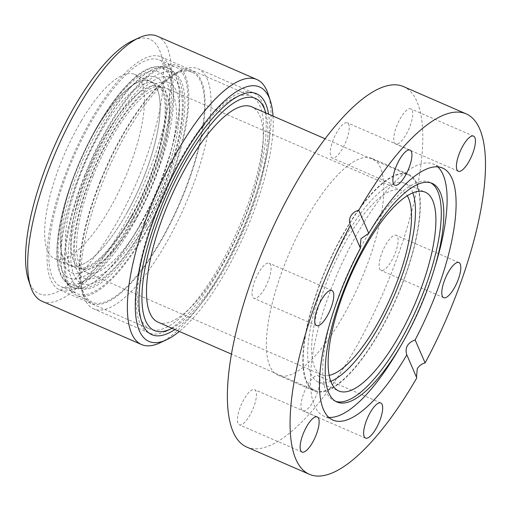 <?xml version="1.0" encoding="UTF-8"?>
<svg xmlns="http://www.w3.org/2000/svg" width="511" height="511" viewBox="0 0 511 511"><rect width="100%" height="100%" fill="white"/><g stroke="black" fill="none" stroke-linecap="round" stroke-linejoin="round"><path stroke-width="0.38" stroke-dasharray="2.56 1.92" d="M360.44 248.244L360.127 247.528M328.777 417.372A137.433 44.514 -66.5 0 1 323.942 416.184A137.433 44.514 -66.5 0 1 314.482 405.67A137.433 44.514 -66.5 0 1 346.401 254.184A137.433 44.514 -66.5 0 1 433.603 164.146A137.433 44.514 -66.5 0 1 437.774 166.873M435.774 264.11A137.433 44.514 -66.5 0 1 398.561 349.633M416.804 377.885L416.503 377.195M394.76 235.194A19.15 6.202 -66.5 0 1 396.261 235.29A19.15 6.202 -66.5 0 1 395.15 253.29A19.15 6.202 -66.5 0 1 382.483 270.511A19.15 6.202 -66.5 0 1 380.982 270.408A19.15 6.202 -66.5 0 1 382.094 252.408A19.15 6.202 -66.5 0 1 394.76 235.194M400.011 118.961A19.15 6.202 -66.5 0 1 410.882 108.849A19.15 6.202 -66.5 0 1 406.481 133.85A19.15 6.202 -66.5 0 1 395.603 143.961A19.15 6.202 -66.5 0 1 400.011 118.961M330.342 150.579A19.15 6.202 -66.5 0 1 337.535 131.123A19.15 6.202 -66.5 0 1 347.359 122.806A19.15 6.202 -66.5 0 1 349.096 130.152A19.15 6.202 -66.5 0 1 341.904 149.608A19.15 6.202 -66.5 0 1 332.08 157.925A19.15 6.202 -66.5 0 1 330.342 150.579M255.43 298.43A19.15 6.202 -66.5 0 1 253.929 298.328A19.15 6.202 -66.5 0 1 255.04 280.328A19.15 6.202 -66.5 0 1 267.707 263.114A19.15 6.202 -66.5 0 1 269.208 263.21A19.15 6.202 -66.5 0 1 268.096 281.21A19.15 6.202 -66.5 0 1 255.43 298.43M319.854 383.039A19.15 6.202 -66.5 0 1 312.662 402.502A19.15 6.202 -66.5 0 1 302.838 410.812A19.15 6.202 -66.5 0 1 301.1 403.473A19.15 6.202 -66.5 0 1 308.293 384.01A19.15 6.202 -66.5 0 1 318.117 375.7A19.15 6.202 -66.5 0 1 319.854 383.039M250.186 414.657A19.15 6.202 -66.5 0 1 239.308 424.775A19.15 6.202 -66.5 0 1 243.709 399.774A19.15 6.202 -66.5 0 1 254.587 389.657A19.15 6.202 -66.5 0 1 250.186 414.657M341.61 236.759A118.137 38.268 113.5 0 0 314.444 391.011A118.137 38.268 113.5 0 0 396.67 297.951A118.137 38.268 113.5 0 0 408.711 174.353A118.137 38.268 113.5 0 0 341.61 236.759M412.805 192.883A108.383 35.106 113.5 0 0 404.821 183.302A108.383 35.106 113.5 0 0 329.384 268.677A108.383 35.106 113.5 0 0 318.334 382.068A108.383 35.106 113.5 0 0 330.789 381.372M305.131 220.886A118.137 38.268 -66.5 0 1 372.232 158.48A118.137 38.268 -66.5 0 1 360.185 282.078A118.137 38.268 -66.5 0 1 277.965 375.138A118.137 38.268 -66.5 0 1 305.131 220.886M335.727 401.371A119.223 38.619 -66.5 0 1 334.443 400.899A119.223 38.619 -66.5 0 1 326.242 391.777A119.223 38.619 -66.5 0 1 353.931 260.361A119.223 38.619 -66.5 0 1 429.579 182.255A119.223 38.619 -66.5 0 1 430.805 182.868M246.685 447.023A196.537 63.664 113.5 0 0 358.313 343.213A196.537 63.664 113.5 0 0 403.511 86.595M265.771 112.95A126.594 41.008 -66.5 0 1 246.954 220.12A126.594 41.008 -66.5 0 1 172.079 328.279M244.635 218.676A130.925 42.407 113.5 0 0 263.504 105.854A130.925 42.407 113.5 0 0 253.347 92.804A130.925 42.407 113.5 0 0 162.223 195.943A130.925 42.407 113.5 0 0 148.873 332.917A130.925 42.407 113.5 0 0 165.34 331.454A130.925 42.407 113.5 0 0 244.635 218.676M189.472 194.678A130.925 42.407 -66.5 0 1 93.711 308.912A130.925 42.407 -66.5 0 1 83.555 295.869A130.925 42.407 -66.5 0 1 102.424 183.047A130.925 42.407 -66.5 0 1 181.712 70.269A130.925 42.407 -66.5 0 1 198.185 68.806A130.925 42.407 -66.5 0 1 189.472 194.678M158.02 322.166A117.415 38.031 113.5 0 0 243.9 219.717A117.415 38.031 113.5 0 0 251.719 106.831M100.105 181.597A126.594 41.008 113.5 0 0 81.856 290.689A126.594 41.008 113.5 0 0 179.789 203.582A126.594 41.008 113.5 0 0 176.768 72.556A126.594 41.008 113.5 0 0 100.105 181.597M100.514 181.654A125.361 40.605 113.5 0 0 92.172 302.18A125.361 40.605 113.5 0 0 179.425 203.423A125.361 40.605 113.5 0 0 192.206 72.268A125.361 40.605 113.5 0 0 100.514 181.654M400.611 287.897A117.415 38.031 113.5 0 0 408.423 175.018A117.415 38.031 113.5 0 0 326.701 267.509A117.415 38.031 113.5 0 0 314.731 390.347A117.415 38.031 113.5 0 0 400.611 287.897M329.148 375.361A100.437 32.532 -66.5 0 1 321.508 374.78A100.437 32.532 -66.5 0 1 328.19 278.22A100.437 32.532 -66.5 0 1 401.652 190.59A100.437 32.532 -66.5 0 1 407.28 195.783M93.13 175.944A100.437 32.532 113.5 0 0 86.442 272.504A100.437 32.532 113.5 0 0 156.347 193.388A100.437 32.532 113.5 0 0 166.586 88.307A100.437 32.532 113.5 0 0 93.13 175.944M84.839 174.839A125.361 40.605 113.5 0 0 76.497 295.358A125.361 40.605 113.5 0 0 163.75 196.607A125.361 40.605 113.5 0 0 176.531 65.453A125.361 40.605 113.5 0 0 84.839 174.839M217.341 270A127.028 41.148 -66.5 0 1 149.8 329.065A127.028 41.148 -66.5 0 1 139.944 316.405A127.028 41.148 -66.5 0 1 162.754 196.173A127.028 41.148 -66.5 0 1 235.181 97.531A127.028 41.148 -66.5 0 1 251.163 96.113A127.028 41.148 -66.5 0 1 217.341 270M174.89 329.506A131.359 42.547 113.5 0 0 221.678 273.596A131.359 42.547 113.5 0 0 268.582 114.17M273.034 116.112A138.73 44.936 -66.5 0 1 222.655 276.924A138.73 44.936 -66.5 0 1 179.342 331.441M127.073 230.723A127.028 41.148 113.5 0 0 160.901 56.836A127.028 41.148 113.5 0 0 72.492 156.896A127.028 41.148 113.5 0 0 59.538 289.788A127.028 41.148 113.5 0 0 127.073 230.723M159.751 342.938A144.511 46.808 113.5 0 0 218.408 277.358A144.511 46.808 113.5 0 0 268.096 93.935M157.222 36.166A144.511 46.808 -66.5 0 1 118.737 233.993A144.511 46.808 -66.5 0 1 41.902 301.19M28.431 279.881A138.73 44.936 113.5 0 0 112.957 229.196A138.73 44.936 113.5 0 0 162.715 90.275A138.73 44.936 113.5 0 0 132.445 40.835M81.217 121.101A100.437 32.532 113.5 0 0 54.473 258.592A100.437 32.532 113.5 0 0 124.377 179.476A100.437 32.532 113.5 0 0 134.617 74.402A100.437 32.532 113.5 0 0 81.217 121.101M96.892 127.922A100.437 32.532 113.5 0 0 70.148 265.407A100.437 32.532 113.5 0 0 140.046 186.291A100.437 32.532 113.5 0 0 150.291 81.217A100.437 32.532 113.5 0 0 96.892 127.922M146.363 226.054A117.415 38.031 -66.5 0 1 79.671 288.07A117.415 38.031 -66.5 0 1 91.641 165.232A117.415 38.031 -66.5 0 1 173.363 72.741A117.415 38.031 -66.5 0 1 146.363 226.054M135.076 221.142A117.415 38.031 113.5 0 0 162.076 67.829A117.415 38.031 113.5 0 0 80.355 160.32A117.415 38.031 113.5 0 0 68.385 283.164A117.415 38.031 113.5 0 0 135.076 221.142M132.208 214.543A100.437 32.532 113.5 0 0 155.306 83.402A100.437 32.532 113.5 0 0 85.401 162.517A100.437 32.532 113.5 0 0 75.162 267.592A100.437 32.532 113.5 0 0 132.208 214.543M127.194 212.359A100.437 32.532 113.5 0 0 150.291 81.217A100.437 32.532 113.5 0 0 80.387 160.333A100.437 32.532 113.5 0 0 70.148 265.407A100.437 32.532 113.5 0 0 127.194 212.359M147.398 228.436A123.56 40.024 -66.5 0 1 77.218 293.704A123.56 40.024 -66.5 0 1 89.815 164.44A123.56 40.024 -66.5 0 1 175.81 67.107A123.56 40.024 -66.5 0 1 147.398 228.436M131.103 221.346A123.56 40.024 -66.5 0 1 60.924 286.614A123.56 40.024 -66.5 0 1 73.52 157.343A123.56 40.024 -66.5 0 1 159.515 60.017A123.56 40.024 -66.5 0 1 131.103 221.346M140.372 224.08A119.44 38.689 -66.5 0 1 72.53 287.169A119.44 38.689 -66.5 0 1 84.711 162.217A119.44 38.689 -66.5 0 1 167.838 68.129A119.44 38.689 -66.5 0 1 140.372 224.08M132.956 218.599A112.286 36.37 113.5 0 0 149.979 71.393A112.286 36.37 113.5 0 0 59.001 234.856A112.286 36.37 113.5 0 0 132.956 218.599M131.979 216.357A106.505 34.499 -66.5 0 1 61.831 231.77A106.505 34.499 -66.5 0 1 148.126 76.727A106.505 34.499 -66.5 0 1 131.979 216.357M140.499 224.137A119.44 38.689 113.5 0 0 167.966 68.187A119.44 38.689 113.5 0 0 84.832 162.268A119.44 38.689 113.5 0 0 72.658 287.227A119.44 38.689 113.5 0 0 140.499 224.137M136.98 216.274A99.351 32.18 113.5 0 0 159.822 86.551A99.351 32.18 113.5 0 0 90.677 164.81A99.351 32.18 113.5 0 0 80.546 268.754A99.351 32.18 113.5 0 0 136.98 216.274M137.101 216.325A99.351 32.18 -66.5 0 1 80.668 268.805A99.351 32.18 -66.5 0 1 90.798 164.868A99.351 32.18 -66.5 0 1 159.949 86.602A99.351 32.18 -66.5 0 1 137.101 216.325M144.517 221.812A106.505 34.499 113.5 0 0 160.665 82.182A106.505 34.499 113.5 0 0 74.37 237.225A106.505 34.499 113.5 0 0 144.517 221.812M145.494 224.054A112.286 36.37 -66.5 0 1 71.534 240.311A112.286 36.37 -66.5 0 1 162.517 76.848A112.286 36.37 -66.5 0 1 145.494 224.054M360.274 247.892L350.271 224.885M442.609 168.068L433.603 164.146M332.948 420.099L323.942 416.184M406.641 354.532L416.644 377.54M458.948 262.565L396.261 235.29M443.669 297.683L380.982 270.408M473.569 136.124L410.882 108.849M458.29 171.236L395.603 143.961M410.039 150.081L347.359 122.806M394.76 185.199L332.08 157.925M331.895 290.484L269.208 263.21M316.616 325.603L253.929 298.328M380.797 402.975L318.117 375.7M365.518 438.087L302.838 410.812M317.274 416.931L254.587 389.657M301.995 452.05L239.308 424.775M277.965 375.138L314.444 391.011M372.232 158.48L408.711 174.353M318.334 382.068L338.767 390.96M404.821 183.302L425.254 192.193M432.089 183.347L429.579 182.255M336.953 401.991L334.443 400.899M253.347 92.804L198.185 68.806M148.873 332.917L93.711 308.912M81.856 290.689L83.555 295.869M176.768 72.556L181.712 70.269M408.423 175.018L325.13 138.775M314.731 390.347L231.438 354.104M401.652 190.59L166.586 88.307M321.508 374.78L86.442 272.504M192.206 72.268L176.531 65.453M92.172 302.18L76.497 295.358M139.944 316.405L141.643 321.585M235.181 97.531L240.125 95.238M59.538 289.788L149.8 329.065M160.901 56.836L251.163 96.113M54.473 258.592L75.162 267.592M134.617 74.402L155.306 83.402M68.385 283.164L79.671 288.07M162.076 67.829L173.363 72.741M60.924 286.614L77.218 293.704M159.515 60.017L175.81 67.107M72.53 287.169C66.487 284.851 60.451 277.856 58.139 264.404C57.053 257.691 56.887 249.975 57.641 241.256C59.998 216.664 67.682 189.345 80.7 159.311C93.622 130.184 108.064 106.62 124.02 88.62C129.832 82.162 135.543 77.046 141.151 73.265C152.719 65.619 162.019 65.287 167.838 68.129L167.966 68.187C174.698 70.326 179.489 77.889 182.338 90.862C184.567 105.4 182.842 123.828 177.176 146.14C170.214 172.948 159.668 199.181 145.539 224.834C130.209 252.23 114.739 271.36 99.128 282.238C87.707 289.718 78.47 290.063 72.658 287.227L72.53 287.169M159.822 86.551C161.7 87.732 163.009 89.451 163.744 91.705C165.002 94.848 165.749 99.326 165.973 105.138C166.337 119.497 163.118 137.548 156.302 159.285C150.023 178.805 141.898 197.572 131.934 215.578C120.283 236.242 108.9 251.399 97.799 261.044C93.609 264.583 90.006 266.94 86.991 268.103C84.839 269.099 82.693 269.316 80.546 268.754L80.668 268.805C78.796 267.623 77.487 265.905 76.752 263.65C75.487 260.508 74.747 256.03 74.523 250.218C74.159 235.858 77.378 217.807 84.194 196.071C94.279 165.321 107.597 138.36 124.147 115.179C130.509 106.492 136.565 99.645 142.314 94.637C146.638 90.932 150.349 88.48 153.46 87.272C157.899 86.097 160.058 85.874 159.949 86.602L159.822 86.551"/><path stroke-width="0.77" d="M358.754 210.283C355.254 211.1 352.603 213.017 350.802 216.044C349.185 219.162 349.064 222.228 350.437 225.236L360.44 248.244A137.433 44.514 113.5 0 0 323.489 409.592A137.433 44.514 113.5 0 0 332.948 420.099A137.433 44.514 113.5 0 0 406.801 354.877L416.804 377.885A196.537 63.664 113.5 0 1 309.366 474.297L246.685 447.023A196.537 63.664 113.5 0 1 266.723 241.409A196.537 63.664 113.5 0 1 403.511 86.595L466.192 113.87A196.537 63.664 113.5 0 0 358.754 210.283L368.763 233.297L360.99 238.675L360.127 247.528M350.271 224.885L350.437 225.236A196.537 63.664 113.5 0 0 309.366 474.297M416.503 377.195L417.238 368.853C419.033 365.812 421.664 363.838 425.126 362.938L415.124 339.924A137.433 44.514 113.5 0 0 442.609 168.068A137.433 44.514 113.5 0 0 368.763 233.297M415.124 339.924C407.459 342.894 404.686 347.876 406.801 354.877L406.641 354.532M437.774 166.873A137.433 44.514 -66.5 0 1 435.774 264.11L433.973 270.064A119.223 38.619 -66.5 0 1 401.691 344.254A119.223 38.619 -66.5 0 1 336.953 401.991A119.223 38.619 -66.5 0 1 328.745 392.87A119.223 38.619 -66.5 0 1 356.435 261.453A119.223 38.619 -66.5 0 1 432.089 183.347A119.223 38.619 -66.5 0 1 433.973 270.064M401.691 344.254L398.561 349.633A137.433 44.514 -66.5 0 1 328.777 417.372M425.126 362.938A196.537 63.664 113.5 0 0 466.192 113.87M457.447 262.462A19.15 6.202 113.5 0 0 444.781 279.683A19.15 6.202 113.5 0 0 443.669 297.683A19.15 6.202 113.5 0 0 456.994 282.596A19.15 6.202 113.5 0 0 458.948 262.565A19.15 6.202 113.5 0 0 457.447 262.462M462.691 146.235A19.15 6.202 113.5 0 0 458.29 171.236A19.15 6.202 113.5 0 0 471.615 156.155A19.15 6.202 113.5 0 0 473.569 136.124A19.15 6.202 113.5 0 0 462.691 146.235M393.023 177.854A19.15 6.202 113.5 0 0 394.76 185.199A19.15 6.202 113.5 0 0 408.091 170.112A19.15 6.202 113.5 0 0 410.039 150.081A19.15 6.202 113.5 0 0 400.215 158.397A19.15 6.202 113.5 0 0 393.023 177.854M318.11 325.705A19.15 6.202 113.5 0 0 330.783 308.484A19.15 6.202 113.5 0 0 331.895 290.484A19.15 6.202 113.5 0 0 318.564 305.572A19.15 6.202 113.5 0 0 316.616 325.603A19.15 6.202 113.5 0 0 318.11 325.705M382.535 410.314A19.15 6.202 113.5 0 0 380.797 402.975A19.15 6.202 113.5 0 0 367.473 418.055A19.15 6.202 113.5 0 0 365.518 438.087A19.15 6.202 113.5 0 0 375.342 429.77A19.15 6.202 113.5 0 0 382.535 410.314M312.866 441.932A19.15 6.202 113.5 0 0 317.274 416.931A19.15 6.202 113.5 0 0 303.943 432.012A19.15 6.202 113.5 0 0 301.995 452.05A19.15 6.202 113.5 0 0 312.866 441.932M330.789 381.372A108.383 35.106 113.5 0 0 379.897 324.817A108.383 35.106 113.5 0 0 412.805 192.883M400.33 333.709A108.383 35.106 113.5 0 0 425.254 192.193A108.383 35.106 113.5 0 0 349.824 277.569A108.383 35.106 113.5 0 0 338.767 390.96A108.383 35.106 113.5 0 0 400.33 333.709M430.805 182.868A119.223 38.619 -66.5 0 1 417.423 306.983A119.223 38.619 -66.5 0 1 335.727 401.371M172.079 328.279A126.594 41.008 -66.5 0 1 170.291 329.161A126.594 41.008 -66.5 0 1 167.269 198.14A126.594 41.008 -66.5 0 1 265.196 111.034A126.594 41.008 -66.5 0 1 265.771 112.95M325.13 138.775L251.719 106.831A117.415 38.031 113.5 0 0 169.997 199.322A117.415 38.031 113.5 0 0 158.02 322.166L231.438 354.104M407.28 195.783A100.437 32.532 -66.5 0 1 394.965 287.144A100.437 32.532 -66.5 0 1 329.148 375.361M268.582 114.17A131.359 42.547 113.5 0 0 240.125 95.238A131.359 42.547 113.5 0 0 165.225 197.246A131.359 42.547 113.5 0 0 141.643 321.585A131.359 42.547 113.5 0 0 174.89 329.506M179.342 331.441A138.73 44.936 -66.5 0 1 166.343 339.885A138.73 44.936 -66.5 0 1 163.035 196.294A138.73 44.936 -66.5 0 1 270.357 100.839A138.73 44.936 -66.5 0 1 273.034 116.112M270.357 100.839L268.096 93.935A144.511 46.808 113.5 0 0 256.886 79.531A144.511 46.808 113.5 0 0 156.309 193.369A144.511 46.808 113.5 0 0 141.573 344.555A144.511 46.808 113.5 0 0 159.751 342.938L166.343 339.885M141.573 344.555L41.902 301.19A144.511 46.808 -66.5 0 1 30.692 286.786A144.511 46.808 -66.5 0 1 56.638 150.004A144.511 46.808 -66.5 0 1 139.037 37.782A144.511 46.808 -66.5 0 1 157.222 36.166L256.886 79.531M139.037 37.782L132.445 40.835A138.73 44.936 113.5 0 0 53.342 148.567A138.73 44.936 113.5 0 0 28.431 279.881L30.692 286.786M265.196 111.034L263.504 105.854M170.291 329.161L165.34 331.454"/></g></svg>
